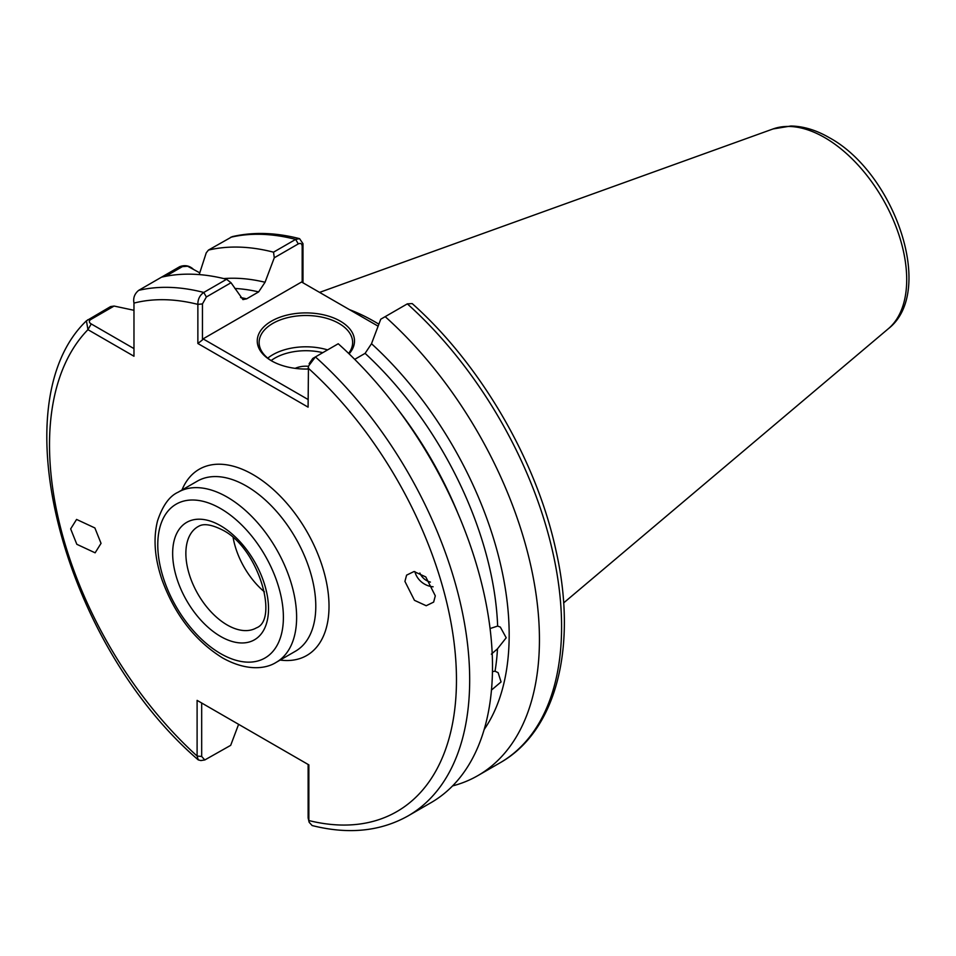 <?xml version="1.0" encoding="UTF-8"?>
<svg xmlns="http://www.w3.org/2000/svg" width="956" height="956" viewBox="0 0 956 956"><rect width="100%" height="100%" fill="white"/><g stroke="black" fill="none" stroke-linecap="round" stroke-linejoin="round"><path stroke-width="1.43" d="M487.644 715.721L486.759 719.677M490.07 628.546L497.646 626.072L500.323 627.076L506.202 637.783L497.479 648.825L491.36 654.155M492.448 671.566L495.041 671.22L498.124 672.665L501.064 681.927L491.695 689.885M101.037 543.355L94.883 527.951L76.576 519.431L70.66 528.895L76.827 544.299L95.122 552.819L101.037 543.355M430.391 582.096A14.029 12.285 33.2 0 1 419.875 573.003M433.116 586.793A18.702 16.383 33.2 0 1 414.88 571.58M404.926 581.403L414.45 600.32L426.209 605.734L433.642 602.101L435.303 595.851L425.779 576.934L414.02 571.521L406.587 575.154L404.926 581.403M308.095 369.016A48.625 28.071 180 0 1 271.492 360.818L271.492 360.818A48.625 28.071 180 0 1 271.492 321.12A48.625 28.071 180 0 1 340.252 321.12A48.625 28.071 180 0 1 349.083 353.84M348.641 353.409A46.748 26.995 0 0 0 352.633 342.499A46.748 26.995 0 0 0 338.938 323.415A46.748 26.995 0 0 0 287.983 317.559A46.748 26.995 0 0 0 259.124 342.499A46.748 26.995 0 0 0 272.173 361.201M295.177 368.359A17.148 9.895 180 0 1 308.43 366.303M264.406 591.848A58.436 33.747 60 0 1 233.168 537.75M378.863 324.18A208.767 120.54 -120 0 0 374.644 321.682A208.767 120.54 -120 0 0 349.466 309.636M193.064 268.971C189.145 265.577 184.687 264.812 179.692 266.688L138.68 290.361C134.557 293.755 132.992 297.997 133.971 303.088L133.971 356.241L87.94 329.665L86.422 320.81L110.597 306.577L114.099 306.051L133.971 310.294M203.066 703.807L201.68 703.007L201.68 756.459L204.799 759.96L200.891 760.558L198.251 759.889L197.103 756.041L197.103 700.366L308.86 764.884L308.86 820.559L309.147 822.268L312.122 825.542C348.366 834.672 380.38 831.445 408.152 815.862L430.953 802.705A297.113 171.542 60 0 0 338.233 343.754L315.42 356.923L308.453 366.196L308.095 407.148L197.868 343.503L197.868 304.378C197.773 299.312 199.732 295.332 203.759 292.452L226.572 279.283L231.017 282.737L242.955 299.598L246.648 298.834L258.646 291.903A262.984 151.837 -120 0 0 234.853 288.461M299.575 238.665C275.603 232.475 253.137 231.806 232.189 236.658L208.432 250.09A297.113 171.542 60 0 1 273.524 252.181L295.667 239.394L299.575 238.665L302.992 243.684L302.992 282.809M208.432 250.09L206.233 252.862L199.195 274.599M223.776 278.59A269.974 155.876 60 0 1 265.051 282.259L274.288 257.762L273.524 252.181M161.48 277.192A297.113 171.542 60 0 1 226.572 279.283M204.799 759.96L230.683 745.345L238.606 724.337M265.051 282.259L258.646 291.903M477.904 775.591L500.06 762.804C557.205 730.611 577.759 645.013 555.699 549.27C536.197 459.872 480.211 364.021 412.203 303.59L407.328 303.865L385.184 316.651A297.113 171.542 60 0 1 477.904 775.591A297.113 171.542 60 0 1 452.57 785.916M385.184 316.651L380.739 319.22L371.502 343.718A269.974 155.876 60 0 1 484.142 729.559M497.646 626.072A262.984 151.837 -120 0 0 365.096 353.361L354.7 359.36M365.096 353.361L371.502 343.718M378.11 326.175L301.582 281.996L203.066 338.866L308.095 399.512M231.017 282.737L206.365 296.969L202.457 303.912L202.457 339.918L203.066 338.866M302.18 282.343L302.18 246.337C301.976 243.637 300.674 242.836 298.272 243.911L274.288 257.762M309.135 363.698L312.815 358.428L315.42 356.923A297.113 171.542 60 0 1 408.152 815.862M309.147 822.268L308.131 817.918L308.131 764.465L308.86 764.884M199.756 272.83L187.615 266.222L182.393 266.628L165.627 276.308M114.099 306.051L90.485 319.686C88.753 321.18 89.004 322.59 91.238 323.941L133.971 348.605M91.238 323.941L87.94 329.665A287.768 166.141 -120 0 0 197.103 756.041L201.68 756.459M308.131 817.918L308.86 820.559A287.768 166.141 -120 0 0 456.466 679.393A287.768 166.141 -120 0 0 308.095 368.024M197.103 700.366L201.68 703.007M202.457 303.912L197.868 304.378A287.768 166.141 -120 0 0 133.971 303.088M202.457 339.918L197.868 343.503M302.992 243.684L302.18 246.337M267.788 358.142A46.748 26.995 180 0 1 327.597 349.896M322.793 352.668A43.952 25.37 0 0 0 271.134 360.555M227.193 624.985A58.436 33.747 -120 0 0 256.411 627.877C279.033 619.691 258.383 547.68 222.521 530.006C204.871 521.104 199.613 525.92 197.976 526.648A58.436 33.747 -120 0 0 189.013 573.481A58.436 33.747 -120 0 0 227.193 624.985M220.585 525.728A67.792 39.136 60 0 1 268.517 608.757A67.792 39.136 60 0 1 220.585 636.433A67.792 39.136 60 0 1 172.654 553.405A67.792 39.136 60 0 1 220.585 525.728M220.585 653.605A88.824 51.289 -120 0 0 283.394 617.349A88.824 51.289 -120 0 0 220.585 508.556A88.824 51.289 -120 0 0 157.776 544.812A88.824 51.289 -120 0 0 220.585 653.605M227.193 497.096A98.181 56.691 60 0 1 291.341 583.614A98.181 56.691 60 0 1 276.284 662.293L295.464 651.215A98.181 56.691 -120 0 0 310.509 572.548A98.181 56.691 -120 0 0 246.373 486.03A98.181 56.691 -120 0 0 197.283 481.167L178.103 492.232A98.181 56.691 60 0 1 227.193 497.096M181.963 490.01A107.526 62.08 60 0 1 252.982 474.582A107.526 62.08 60 0 1 327.753 589.601A107.526 62.08 60 0 1 280.144 660.058M773.046 128.952L790.911 126.013C803.518 126.252 816.269 130.124 829.199 137.616C894.266 172.654 936.199 291.592 888.363 328.709A115.939 66.944 -120 0 0 898.748 234.328A115.939 66.944 -120 0 0 824.729 137.616A115.939 66.944 -120 0 0 773.046 128.952L319.579 292.393M495.041 671.22A262.984 151.837 -120 0 0 497.479 648.825M298.272 243.911L295.667 239.394A297.113 171.542 -120 0 0 230.587 237.303M240.589 297.555A262.984 151.837 60 0 1 246.648 298.834M138.68 290.361A297.113 171.542 60 0 1 203.759 292.452L206.365 296.969M500.06 762.804A297.113 171.542 -120 0 0 407.328 303.865M397.684 409.144A262.984 151.837 60 0 1 458.044 513.683M179.692 266.688L182.393 266.628M87.785 319.746L90.485 319.686M178.103 492.232C169.463 496.092 162.616 505.64 157.537 520.865C153.115 538.395 154.621 558.089 162.042 579.934C174.84 614.78 195 640.759 222.521 657.895C246.696 671.423 265.876 668.997 276.284 662.293M888.363 328.709L563.634 602.925M86.422 320.81C-0.514 404.149 64.088 644.44 198.251 759.889M187.615 266.222L188.75 266.581"/></g></svg>
